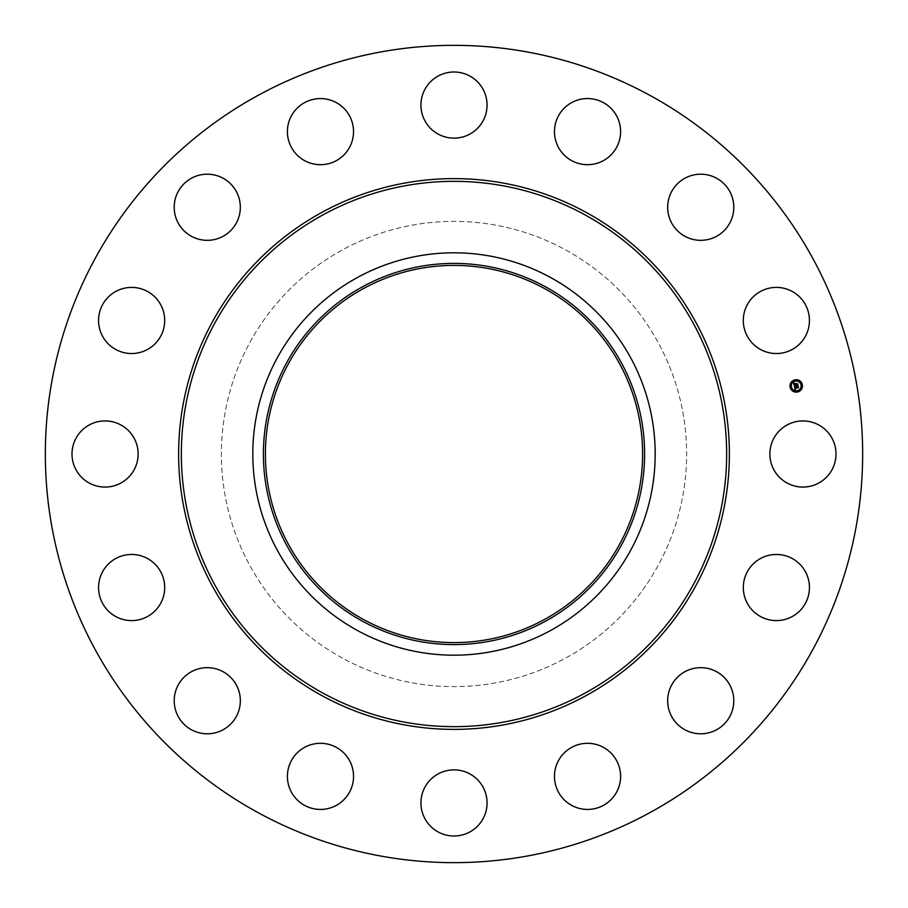 <?xml version="1.0" encoding="UTF-8"?>
<svg xmlns="http://www.w3.org/2000/svg" width="908" height="908" viewBox="0 0 908 908"><rect width="100%" height="100%" fill="white"/><g stroke="black" fill="none" stroke-linecap="round" stroke-linejoin="round"><path stroke-width="0.68" stroke-dasharray="4.54 3.41" d="M773.911 438.144A33.074 33.074 0 0 1 818.789 424.978A33.074 33.074 0 0 1 831.955 469.856A33.074 33.074 0 0 1 787.077 483.022A33.074 33.074 0 0 1 773.911 438.144M258.076 812.626A408.657 408.657 0 0 1 95.374 258.076A408.657 408.657 0 0 1 649.924 95.374A408.657 408.657 0 0 1 812.626 649.924A408.657 408.657 0 0 1 258.076 812.626M550.452 277.439A201.19 201.19 0 0 1 630.561 550.452A201.19 201.19 0 0 1 357.548 630.561A201.19 201.19 0 0 1 277.439 357.548A201.19 201.19 0 0 1 550.452 277.439M544.425 288.483A188.614 188.614 0 0 1 619.517 544.425A188.614 188.614 0 0 1 363.575 619.517A188.614 188.614 0 0 1 288.483 363.575A188.614 188.614 0 0 1 544.425 288.483M342.475 658.141A232.618 232.618 0 0 1 249.859 342.475A232.618 232.618 0 0 1 565.525 249.859A232.618 232.618 0 0 1 658.141 565.525A232.618 232.618 0 0 1 342.475 658.141A232.618 232.618 0 0 1 249.859 342.475A232.618 232.618 0 0 1 565.525 249.859A232.618 232.618 0 0 1 658.141 565.525A232.618 232.618 0 0 1 342.475 658.141M755.626 561.78A33.074 33.074 0 0 1 802.127 566.785A33.074 33.074 0 0 1 797.111 613.286A33.074 33.074 0 0 1 750.621 608.269A33.074 33.074 0 0 1 755.626 561.78M691.419 669.003A33.074 33.074 0 0 1 732.461 691.419A33.074 33.074 0 0 1 710.045 732.461A33.074 33.074 0 0 1 669.003 710.045A33.074 33.074 0 0 1 691.419 669.003M591.074 743.493A33.074 33.074 0 0 1 620.414 779.915A33.074 33.074 0 0 1 583.992 809.244A33.074 33.074 0 0 1 554.652 772.833A33.074 33.074 0 0 1 591.074 743.493M469.856 773.911A33.074 33.074 0 0 1 483.022 818.789A33.074 33.074 0 0 1 438.144 831.955A33.074 33.074 0 0 1 424.978 787.077A33.074 33.074 0 0 1 469.856 773.911M346.22 755.626A33.074 33.074 0 0 1 341.215 802.127A33.074 33.074 0 0 1 294.714 797.111A33.074 33.074 0 0 1 299.731 750.621A33.074 33.074 0 0 1 346.22 755.626M238.997 691.419A33.074 33.074 0 0 1 216.581 732.461A33.074 33.074 0 0 1 175.539 710.045A33.074 33.074 0 0 1 197.955 669.003A33.074 33.074 0 0 1 238.997 691.419M164.507 591.074A33.074 33.074 0 0 1 128.085 620.414A33.074 33.074 0 0 1 98.756 583.992A33.074 33.074 0 0 1 135.167 554.652A33.074 33.074 0 0 1 164.507 591.074M134.089 469.856A33.074 33.074 0 0 1 89.211 483.022A33.074 33.074 0 0 1 76.045 438.144A33.074 33.074 0 0 1 120.923 424.978A33.074 33.074 0 0 1 134.089 469.856M152.374 346.22A33.074 33.074 0 0 1 105.873 341.215A33.074 33.074 0 0 1 110.889 294.714A33.074 33.074 0 0 1 157.379 299.731A33.074 33.074 0 0 1 152.374 346.22M216.581 238.997A33.074 33.074 0 0 1 175.539 216.581A33.074 33.074 0 0 1 197.955 175.539A33.074 33.074 0 0 1 238.997 197.955A33.074 33.074 0 0 1 216.581 238.997M316.926 164.507A33.074 33.074 0 0 1 287.586 128.085A33.074 33.074 0 0 1 324.008 98.756A33.074 33.074 0 0 1 353.348 135.167A33.074 33.074 0 0 1 316.926 164.507M438.144 134.089A33.074 33.074 0 0 1 424.978 89.211A33.074 33.074 0 0 1 469.856 76.045A33.074 33.074 0 0 1 483.022 120.923A33.074 33.074 0 0 1 438.144 134.089M561.78 152.374A33.074 33.074 0 0 1 566.785 105.873A33.074 33.074 0 0 1 613.286 110.889A33.074 33.074 0 0 1 608.269 157.379A33.074 33.074 0 0 1 561.78 152.374M669.003 216.581A33.074 33.074 0 0 1 691.419 175.539A33.074 33.074 0 0 1 732.461 197.955A33.074 33.074 0 0 1 710.045 238.997A33.074 33.074 0 0 1 669.003 216.581M743.493 316.926A33.074 33.074 0 0 1 779.915 287.586A33.074 33.074 0 0 1 809.244 324.008A33.074 33.074 0 0 1 772.833 353.348A33.074 33.074 0 0 1 743.493 316.926M794.625 385.616L793.796 383.278L794.682 383.551L794.398 385.106L795.646 384.856L794.511 384.913L794.443 383.891L794.568 384.833L795.601 384.629L794.977 383.891L796.1 383.664L795.862 384.81L797.485 384.129L797.746 385.446L794.625 385.616M795.056 389.475L794.398 386.286L795.283 386.513L794.897 387.568L798.03 386.649L798.268 387.864L795.226 388.079L795.805 388.783L795.033 388.125L795.817 388.93L795.056 389.475M795.011 383.755L796.191 383.448L795.011 383.755M794.511 386.161L795.374 386.388L794.511 386.161M793.887 383.097L794.829 383.358L793.887 383.097M794.954 386.944L798.189 386.286L798.45 387.648L798.143 386.445L794.954 387.001M795.885 384.084L797.678 383.721L797.984 385.276L797.633 383.891L795.885 384.084M795.011 379.828A6.22 6.22 0 0 0 790.119 387.137A6.22 6.22 0 0 0 797.44 392.029A6.22 6.22 0 0 0 802.332 384.708A6.22 6.22 0 0 0 795.011 379.828M797.179 390.735A4.903 4.903 0 0 0 801.038 384.969A4.903 4.903 0 0 0 795.272 381.122A4.903 4.903 0 0 0 791.413 386.887A4.903 4.903 0 0 0 797.179 390.735M790.845 387.387L790.698 386.638L790.845 387.387M795.215 380.838L795.067 380.1L795.215 380.838M791.674 383.21L791.526 382.461L791.674 383.21M801.753 385.208L801.605 384.47L801.753 385.208M799.392 381.666L799.244 380.929L799.392 381.666M797.235 391.019L797.383 391.757L797.235 391.019M793.059 390.179L793.206 390.928L793.059 390.179M800.777 388.647L800.924 389.384L800.777 388.647"/><path stroke-width="1.36" d="M773.911 438.144A33.074 33.074 0 0 1 818.789 424.978A33.074 33.074 0 0 1 831.955 469.856A33.074 33.074 0 0 1 787.077 483.022A33.074 33.074 0 0 1 773.911 438.144M258.076 812.626A408.657 408.657 0 0 1 95.374 258.076A408.657 408.657 0 0 1 649.924 95.374A408.657 408.657 0 0 1 812.626 649.924A408.657 408.657 0 0 1 258.076 812.626M550.452 277.439A201.19 201.19 0 0 1 550.452 630.561A201.19 201.19 0 0 1 252.81 454A201.19 201.19 0 0 1 550.452 277.439M545.379 621.265A190.589 190.589 0 0 1 286.735 545.379A190.589 190.589 0 0 1 362.621 286.735A190.589 190.589 0 0 1 621.265 362.621A190.589 190.589 0 0 1 545.379 621.265M544.425 288.483A188.614 188.614 0 0 1 619.517 544.425A188.614 188.614 0 0 1 363.575 619.517A188.614 188.614 0 0 1 288.483 363.575A188.614 188.614 0 0 1 544.425 288.483M152.374 346.22A33.074 33.074 0 0 1 105.873 341.215A33.074 33.074 0 0 1 110.889 294.714A33.074 33.074 0 0 1 157.379 299.731A33.074 33.074 0 0 1 152.374 346.22M691.419 669.003A33.074 33.074 0 0 1 732.461 691.419A33.074 33.074 0 0 1 710.045 732.461A33.074 33.074 0 0 1 669.003 710.045A33.074 33.074 0 0 1 691.419 669.003M216.581 238.997A33.074 33.074 0 0 1 175.539 216.581A33.074 33.074 0 0 1 197.955 175.539A33.074 33.074 0 0 1 238.997 197.955A33.074 33.074 0 0 1 216.581 238.997M591.074 743.493A33.074 33.074 0 0 1 620.414 779.915A33.074 33.074 0 0 1 583.992 809.244A33.074 33.074 0 0 1 554.652 772.833A33.074 33.074 0 0 1 591.074 743.493M316.926 164.507A33.074 33.074 0 0 1 287.586 128.085A33.074 33.074 0 0 1 324.008 98.756A33.074 33.074 0 0 1 353.348 135.167A33.074 33.074 0 0 1 316.926 164.507M469.856 773.911A33.074 33.074 0 0 1 483.022 818.789A33.074 33.074 0 0 1 438.144 831.955A33.074 33.074 0 0 1 424.978 787.077A33.074 33.074 0 0 1 469.856 773.911M438.144 134.089A33.074 33.074 0 0 1 424.978 89.211A33.074 33.074 0 0 1 469.856 76.045A33.074 33.074 0 0 1 483.022 120.923A33.074 33.074 0 0 1 438.144 134.089M346.22 755.626A33.074 33.074 0 0 1 341.215 802.127A33.074 33.074 0 0 1 294.714 797.111A33.074 33.074 0 0 1 299.731 750.621A33.074 33.074 0 0 1 346.22 755.626M561.78 152.374A33.074 33.074 0 0 1 566.785 105.873A33.074 33.074 0 0 1 613.286 110.889A33.074 33.074 0 0 1 608.269 157.379A33.074 33.074 0 0 1 561.78 152.374M238.997 691.419A33.074 33.074 0 0 1 216.581 732.461A33.074 33.074 0 0 1 175.539 710.045A33.074 33.074 0 0 1 197.955 669.003A33.074 33.074 0 0 1 238.997 691.419M669.003 216.581A33.074 33.074 0 0 1 691.419 175.539A33.074 33.074 0 0 1 732.461 197.955A33.074 33.074 0 0 1 710.045 238.997A33.074 33.074 0 0 1 669.003 216.581M164.507 591.074A33.074 33.074 0 0 1 128.085 620.414A33.074 33.074 0 0 1 98.756 583.992A33.074 33.074 0 0 1 135.167 554.652A33.074 33.074 0 0 1 164.507 591.074M743.493 316.926A33.074 33.074 0 0 1 779.915 287.586A33.074 33.074 0 0 1 809.244 324.008A33.074 33.074 0 0 1 772.833 353.348A33.074 33.074 0 0 1 743.493 316.926M134.089 469.856A33.074 33.074 0 0 1 89.211 483.022A33.074 33.074 0 0 1 76.045 438.144A33.074 33.074 0 0 1 120.923 424.978A33.074 33.074 0 0 1 134.089 469.856M755.626 561.78A33.074 33.074 0 0 1 802.127 566.785A33.074 33.074 0 0 1 797.111 613.286A33.074 33.074 0 0 1 750.621 608.269A33.074 33.074 0 0 1 755.626 561.78M795.011 379.828A6.22 6.22 0 0 1 802.332 384.708A6.22 6.22 0 0 1 797.44 392.029A6.22 6.22 0 0 1 790.119 387.137A6.22 6.22 0 0 1 795.011 379.828M795.272 381.122A4.903 4.903 0 0 1 801.038 384.969A4.903 4.903 0 0 1 797.179 390.735A4.903 4.903 0 0 1 791.413 386.887A4.903 4.903 0 0 1 795.272 381.122M794.443 386.297L795.283 386.513L794.897 387.568L798.03 386.649L798.268 387.864L795.226 388.079L795.805 388.783L795.033 388.125L795.817 388.93L795.056 389.475L794.443 386.297M794.591 386.116L795.374 386.388L794.591 386.116M795.079 386.763L795.079 387.341L798.189 386.286L798.45 387.648L798.143 386.445L795.022 387.432L795.079 386.763M793.796 383.278L794.682 383.551L794.398 385.106L795.646 384.856L794.511 384.913L794.511 383.789L794.568 384.833L796.1 383.664L795.862 384.81L797.485 384.129L797.746 385.446L794.352 386.048L793.796 383.278M794.023 383.097L794.806 383.426L794.023 383.097M796.191 383.448L795.011 383.755L796.191 383.448M796.044 384.538L797.678 383.721L797.984 385.276L797.633 383.891L796.044 384.538M790.698 386.638L790.845 387.387L790.698 386.638M795.067 380.1L795.215 380.838L795.067 380.1M791.526 382.461L791.674 383.21L791.526 382.461M801.605 384.47L801.753 385.208L801.605 384.47M799.244 380.929L799.392 381.666L799.244 380.929M797.383 391.757L797.235 391.019L797.383 391.757M793.206 390.928L793.059 390.179L793.206 390.928M800.924 389.384L800.777 388.647L800.924 389.384M584.718 214.719A272.661 272.661 0 0 1 693.281 584.718A272.661 272.661 0 0 1 323.282 693.281A272.661 272.661 0 0 1 214.719 323.282A272.661 272.661 0 0 1 584.718 214.719M586.023 212.336A275.374 275.374 0 0 1 695.664 586.023A275.374 275.374 0 0 1 321.977 695.664A275.374 275.374 0 0 1 212.336 321.977A275.374 275.374 0 0 1 586.023 212.336"/></g></svg>
